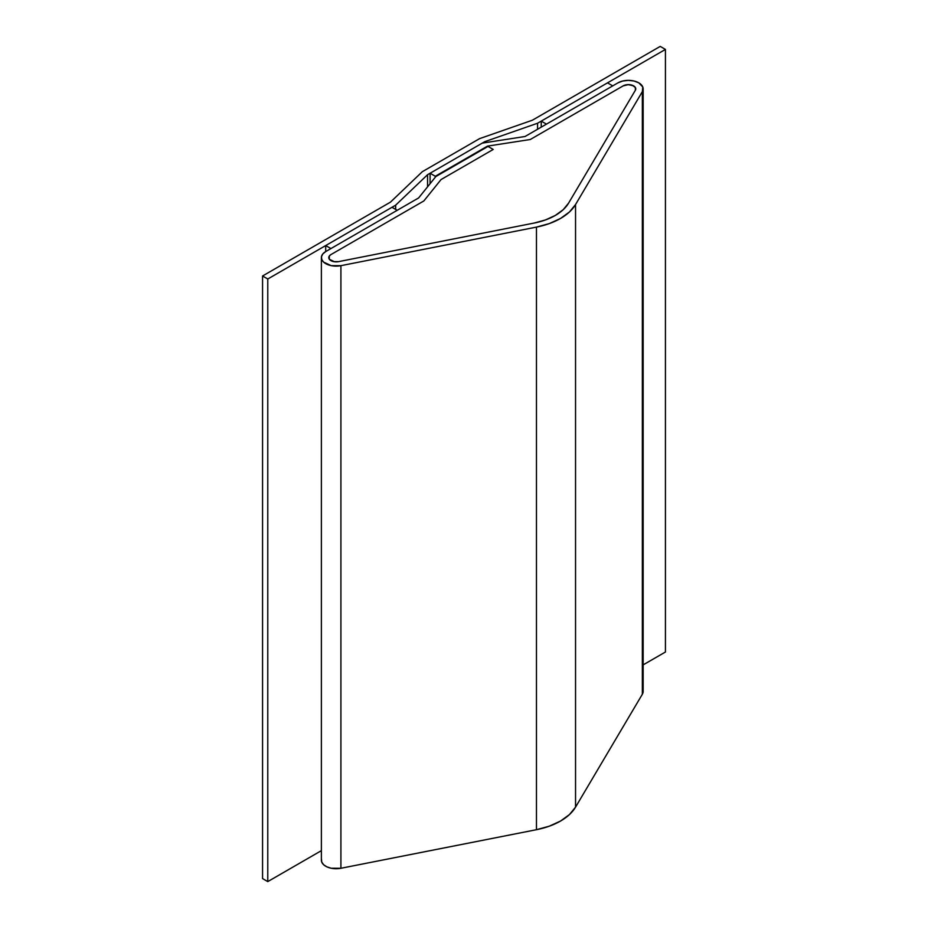 <?xml version="1.0" encoding="UTF-8"?>
<svg xmlns="http://www.w3.org/2000/svg" width="928" height="928" viewBox="0 0 928 928"><rect width="100%" height="100%" fill="white"/><g stroke="black" fill="none" stroke-linecap="round" stroke-linejoin="round"><path stroke-width="1.39" d="M321.378 257.613L321.378 860.21A14.755 8.526 0 0 0 340.912 868.272L340.912 265.675L536.465 227.105L549.364 223.567L560.547 218.44L569.432 211.99L575.546 204.543L642.35 91.64L642.768 86.954L638.824 82.859L634.033 81.014L628.384 80.365L622.734 81.014L617.955 82.859A14.755 8.526 180 0 1 638.824 82.859A14.755 8.526 180 0 1 643.15 88.879A14.755 8.526 180 0 1 642.35 91.64L642.35 694.237L575.546 807.14L575.546 204.543A62.733 36.215 180 0 1 536.465 227.105L536.465 829.702L340.912 868.272L340.912 265.675A14.755 8.526 180 0 1 321.378 257.613A14.755 8.526 180 0 1 325.705 251.581L322.851 253.901L321.482 256.638L321.749 259.48L323.617 262.114L331.192 265.64L340.912 265.675L536.465 227.105L536.465 829.702A62.733 36.215 0 0 0 575.546 807.14L575.546 204.543L642.35 91.64L642.35 694.237A14.755 8.526 0 0 0 643.15 691.488L643.15 88.879M633.604 85.875A7.378 4.257 180 0 1 635.773 88.879A7.378 4.257 180 0 1 635.367 90.26L568.562 203.162A55.355 31.958 180 0 1 534.076 223.068L338.534 261.638A7.378 4.257 180 0 1 328.767 257.613A7.378 4.257 180 0 1 330.925 254.597L423.841 200.958L441.044 179.568L493.22 149.443L488 146.427L435.824 176.564L418.621 197.942L325.705 251.581L325.705 245.56L325.705 251.581L418.621 197.942L435.824 176.564L488 146.427L493.22 149.443L487.478 146.125L487.478 146.728L487.478 146.125L530.259 139.513L623.164 85.875A7.378 4.257 180 0 1 633.604 85.875L635.576 87.916L635.367 90.26L568.562 203.162L563.168 209.728L555.327 215.424L545.467 219.948L534.076 223.068L338.534 261.638L333.662 261.626L329.881 259.863L328.941 258.541L329.498 255.757L330.925 254.597L423.841 200.958L441.044 179.568L493.22 149.443L441.044 179.568L493.22 149.443L487.478 146.125L530.259 139.513L623.164 85.875L628.384 84.622L633.604 85.875M617.955 82.859L525.039 136.497L482.27 143.121L430.082 173.246L430.082 183.698L430.082 173.246L435.302 176.262L435.302 177.213L435.302 176.262L487.478 146.125L487.478 146.728L487.478 146.125L530.259 139.513L623.164 85.875A7.378 4.257 180 0 1 631.214 84.947A7.378 4.257 180 0 1 635.773 88.879A7.378 4.257 180 0 1 635.367 90.26L568.562 203.162A55.355 31.958 180 0 1 534.076 223.068L338.534 261.638A7.378 4.257 180 0 1 330.925 260.617A7.378 4.257 180 0 1 328.767 257.613A7.378 4.257 180 0 1 330.925 254.597L423.841 200.958L441.044 179.568L423.841 200.958L330.925 254.597L329.324 255.977L329.324 259.237L334.474 261.754L338.534 261.638L534.076 223.068L545.467 219.948L555.327 215.424L563.168 209.728L568.562 203.162L635.367 90.26L635.344 87.452L632.293 85.272L627.548 84.645L623.164 85.875L530.259 139.513L487.478 146.125L435.302 176.262L430.082 173.246L482.27 143.121L525.039 136.497L617.955 82.859M321.482 859.235L321.749 862.077L323.617 864.71L326.888 866.845L331.192 868.237L340.912 868.272L536.465 829.702L549.364 826.164L560.547 821.036L569.432 814.587L575.546 807.14L642.35 694.237L643.15 691.174M607.515 82.859L612.735 85.875L546.453 124.132L541.233 121.116L541.233 127.148L541.233 121.116L607.515 82.859L541.233 121.116L546.453 124.132L612.735 85.875L607.515 82.859M391.987 207.292L397.196 210.308L330.925 248.565L325.705 245.56L391.987 207.292L325.705 245.56L330.925 248.565L397.196 210.308L391.987 207.292M537.567 129.259L537.567 123.238L484.787 141.659L484.787 142.726L484.787 141.659L427.553 174.708L427.553 186.83L427.553 174.708L395.641 205.181L395.641 209.403L395.641 205.181L267.774 279.003L267.774 881.6L321.378 850.651L267.774 881.6L267.774 279.003L262.566 275.987L262.566 878.584L267.774 881.6L262.566 878.584L262.566 275.987L390.433 202.165L422.333 171.692L479.579 138.643L532.359 120.222L660.226 46.4L665.434 49.416L665.434 652.013L665.434 49.416L537.567 123.238L537.567 129.259M643.15 664.877L665.434 652.013L643.15 664.877M484.787 141.659L427.553 174.708L395.641 205.181L267.774 279.003L262.566 275.987L390.433 202.165L422.333 171.692L479.579 138.643L532.359 120.222L660.226 46.4L665.434 49.416L537.567 123.238L484.787 141.659"/></g></svg>
